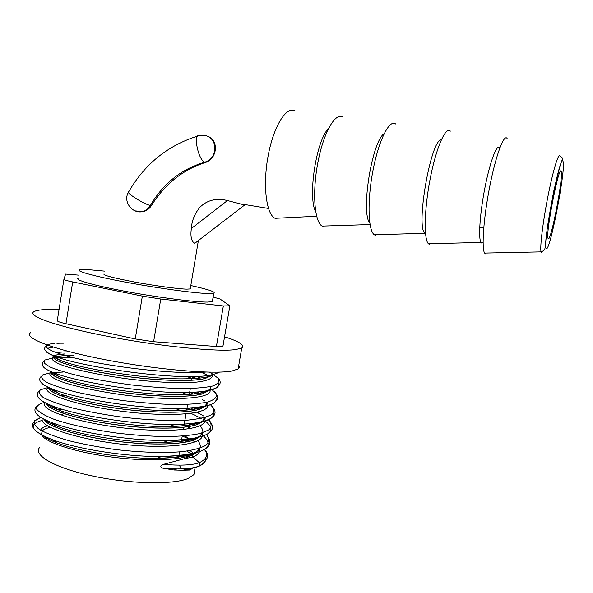 <?xml version="1.0" encoding="UTF-8"?>
<svg xmlns="http://www.w3.org/2000/svg" width="593" height="593" viewBox="0 0 593 593"><rect width="100%" height="100%" fill="white"/><g stroke="black" fill="none" stroke-linecap="round" stroke-linejoin="round"><path stroke-width="0.89" d="M561.126 171.31C559.095 164.061 545.456 233.864 548.028 238.342L548.228 238.705C550.867 242.381 563.543 176.714 561.193 171.473L561.126 171.31M207.884 136.286C213.636 138.658 216.052 143.513 215.148 150.852C213.94 156.752 210.782 160.607 205.682 162.408C183.133 169.502 165.024 183.912 151.348 205.638C149.392 208.751 146.708 210.76 143.298 211.671L136.383 211.308M78.839 275.152L65.623 274.085L63.903 279.347C63.985 279.866 66.913 280.726 72.702 281.927L142.357 296.107L160.755 299.028L223.346 305.951L229.817 305.84L220.085 299.035L213.117 297.071M30.569 332.703C22.897 337.869 54.519 350.026 106.503 359.966C158.39 369.943 214.74 374.494 232.041 370.988L238.127 368.928C239.542 367.905 239.75 366.711 238.749 365.34M59.055 309.509L49.471 309.427C41.391 309.568 36.21 310.332 33.912 311.71C26.396 315.884 58.218 327.039 110.305 336.861C162.289 346.705 218.587 352.079 235.74 349.566L241.751 347.98C245.265 345.363 239.535 341.635 224.554 336.787M78.343 278.236C73.732 279.74 94.383 285.618 126.961 291.637C159.465 297.664 195.512 302.245 207.646 302.082L212.338 301.622L212.553 300.384M104.457 271.12L88.29 269.652L79.699 269.837C75.126 271.083 95.836 276.701 128.436 282.691C160.97 288.68 197.002 293.461 209.092 293.55L213.769 293.238C216.193 292.045 208.536 289.473 190.805 285.522M276.486 218.817L275.085 218.306C266.227 214.34 262.573 185.201 268.184 155.566C273.677 125.857 286.627 105.51 295.232 110.958M323.511 226.704L322.095 226.103C314.468 221.938 312.118 192.436 317.885 162.46C323.548 132.424 335.468 111.803 342.887 117.155M375.606 235.436L374.294 234.776C368.038 230.477 367.126 200.59 373.034 170.206C378.868 139.755 389.608 118.778 395.694 124.011M429.562 244.486L428.428 243.76C423.647 239.335 424.232 209.055 430.281 178.241C436.263 147.368 445.743 126.012 450.406 131.12M485.474 253.863L484.614 253.085C481.405 248.534 483.569 217.853 489.729 186.587C495.852 155.27 503.983 133.514 507.119 138.488M39.442 447.685C33.126 455.535 55.957 468.411 93.687 476.261C131.312 484.17 173.66 484.763 188.24 478.418L193.889 474.645L194.719 469.797M162.867 468.188L176.818 468.944C186.817 469.026 194.096 468.181 198.662 466.417L199.604 465.794L199.3 462.696L192.999 457.033L192.265 454.905L184.675 458.656L163.52 464.341C160.154 465.661 159.94 466.943 162.867 468.188L174.075 470.004L182.703 470.234L189.678 470.049L193.422 467.833M50.249 427.345C46.239 428.265 43.534 429.48 42.125 431.007L42.088 431.052M41.651 434.951C44.92 441.933 72.657 451.54 107.889 456.528C143.209 461.569 178.908 460.783 192.273 454.846L195.638 453.045M179.753 458.167L178.567 457.626M54.445 441.185L53.244 441.414M191.457 454.282L186.973 451.073M43.786 419.058C45.602 425.455 72.776 434.965 108.66 440.228C144.484 445.528 181.362 445.261 194.867 439.672L199.1 437.382M43.823 419.081C45.831 425.492 73.102 434.965 108.904 440.199C144.67 445.462 181.399 445.18 194.882 439.613L198.996 437.412M46.084 403.203C46.432 408.985 72.991 418.31 109.483 423.825C145.774 429.354 183.837 429.614 197.476 424.41L202.346 421.779M46.106 403.218C46.647 409.007 73.302 418.31 109.727 423.787C145.967 429.295 183.874 429.532 197.491 424.343L202.257 421.801M205.437 406.205L200.108 409.051C186.395 413.825 147.494 413.069 110.854 407.391C73.925 401.728 47.825 392.699 48.53 387.54C47.61 392.67 73.606 401.728 110.602 407.421C147.294 413.128 186.358 413.907 200.093 409.118L205.504 406.19M51.206 371.655L51.028 372.033L51.183 371.648M50.991 372.196C49.723 376.777 75.585 385.42 112.774 391.143C149.621 396.88 188.997 398.096 202.717 393.796L208.662 390.424M50.998 372.13C49.716 376.703 75.578 385.346 112.766 391.069C149.621 396.813 189.004 398.029 202.724 393.73L208.232 390.935L204.059 392.403C205.719 392.129 195.801 394.575 180.665 394.693C201.242 394.13 211.227 391.41 210.641 386.525M64.867 354.014C59.411 354.243 55.861 354.888 54.215 355.956M54.037 356.089C49.078 359.677 72.954 368.075 111.254 374.25C149.065 380.424 191.22 382.403 205.341 378.438L210.797 375.932L211.493 375.05L210.811 375.866L205.348 378.371C191.606 382.203 151.682 380.506 114.59 374.709C77.12 368.913 51.554 360.685 53.503 356.712M64.874 353.954C59.426 354.177 55.868 354.829 54.222 355.889M54 356.059L53.518 356.682M192.265 454.905L195.772 453.008M199.033 448.553L197.951 450.925M192.97 439.294L192.139 438.694M193.044 439.272L192.221 438.679M201.576 433.75L200.983 435.336M194.326 424.21L192.918 423.328M200.516 435.974L201.642 433.105M194.408 424.195L193.007 423.313M203.065 421.052L203.666 420.2M204.118 418.917L204.118 417.724M195.394 409.051L193.236 407.865M203.08 420.993L204.14 417.724M195.482 409.037L193.34 407.851M205.638 406.042L206.334 405.056M206.66 404.055L206.497 402.336M196.053 393.789L192.91 392.277M205.652 405.975L206.527 402.328M196.157 393.774L193.036 392.269M196.29 378.393L192.332 376.718M194.941 243.212L244.65 205.008L227.423 200.553C216.571 197.84 207.476 200.004 200.137 207.039C194.697 213.562 191.769 220.715 191.354 228.498C190.271 236.355 191.339 241.255 194.556 243.212L196.55 241.974M104.005 273.899C102.582 275.145 112.907 277.872 134.959 282.09C155.418 285.87 178.523 288.991 186.802 289.139L190.227 288.947L190.346 288.25M72.702 281.927L65.949 323.741L135.241 338.951L142.357 296.107M160.755 299.028L153.617 341.709L216.401 346.497L223.346 305.951M223.012 345.778L222.924 346.29C222.167 346.69 219.996 346.757 216.401 346.497M153.617 341.709L135.241 338.951M65.949 323.741C60.197 322.444 57.299 321.399 57.269 320.613L63.903 279.37M189.678 470.049L190.709 468.596M315.743 211.998C307.582 197.373 316.113 140.623 328.507 128.466M369.802 223.109C360.611 212.746 371.893 141.438 384.16 133.61M425.529 233.724L425.025 233.331C415.493 227.831 430.777 139.355 441.34 139.74M481.679 243.063L481.005 242.448C478.262 238.69 479.819 214.147 484.718 188.789C489.581 163.401 496.341 144.692 499.291 147.487M181.28 468.922L179.338 465.142M197.714 136.049C167.834 145.426 144.848 163.979 128.755 191.709C124.663 192.021 144.314 204.511 150.4 205.452C163.179 183.496 181.347 169.064 204.896 162.148C210.226 160.414 213.524 156.604 214.792 150.718L214.74 145.47C212.954 138.725 208.803 135.308 202.287 135.226L199.5 135.545C192.725 133.158 198.299 160.659 204.896 162.148L205.682 162.408M541.476 252.529L541.083 251.877C539.734 248 542.773 222.605 547.865 196.757C552.943 170.866 558.51 152.438 559.903 156.137M546.361 248.489C541.661 248.645 560.281 151.2 563.024 161.429C566.3 167.204 549.919 252.611 546.361 248.489M163.52 464.341C180.331 465.779 192.258 465.223 199.3 462.696C206.898 459.056 208.573 454.638 204.326 449.435M184.853 435.907L190.746 439.843L182.466 436.092M60.486 414.833L62.791 414.766L60.464 414.826M40.798 417.368L34.69 420.622C33.327 423.328 35.18 426.463 40.25 430.014C47.255 433.698 57.039 437.323 69.596 440.888C83.724 444.327 98.979 447.196 115.346 449.509C140.519 452.459 164.32 453.2 182.34 451.636C193.244 450.161 201.138 448.019 206.023 445.21C209.181 442.015 209.359 438.501 206.534 434.669M191.124 424.825L188.767 423.773M44.445 402.365C38.745 404.026 36.121 406.272 36.573 409.088C38.96 412.187 44.668 415.545 53.696 419.162C69.107 424.551 92.389 429.703 117.318 433.149C134.389 435.136 150.511 436.285 165.684 436.596C179.709 436.404 191.183 435.381 200.123 433.52L208.914 429.881C211.871 426.827 211.753 423.446 208.558 419.74M201.783 414.892L196.891 412.32M190.953 409.667L187.418 408.258M48.33 387.422L40.561 389.757C38.182 391.929 39.197 394.582 43.615 397.725C50.168 401.083 59.737 404.5 72.331 407.962C86.682 411.364 102.33 414.292 119.275 416.753C145.329 419.992 170.028 421.163 188.441 420.059C199.478 418.895 207.276 417.049 211.842 414.522C214.54 411.601 214.08 408.347 210.463 404.752M205.015 401.083L202.28 399.615M190.005 394.338L189.375 394.1M63.08 372.048L53.229 372.493M53.029 372.508L51.576 372.663M50.16 372.849L42.703 374.917C40.591 376.903 41.91 379.379 46.669 382.344C53.57 385.532 63.488 388.8 76.423 392.136C91.077 395.42 106.94 398.274 124.019 400.69C141.505 402.751 157.879 404.041 173.126 404.552C187.195 404.574 198.485 403.796 206.994 402.217C213.487 400.282 216.69 397.77 216.608 394.679L212.205 389.712M72.887 357.898L59.003 357.72M56.557 357.831L55.097 357.92M52.169 358.194L44.868 360.025L44.03 363.049L50.138 367.074C57.706 370.158 68.38 373.338 82.168 376.614C97.623 379.831 114.138 382.611 131.705 384.961C149.592 386.94 165.988 388.156 180.895 388.585C194.578 388.519 205.119 387.674 212.516 386.058C217.898 384.042 219.833 381.499 218.313 378.416L211.79 373.464M211.264 373.175L210.004 372.515L211.271 373.19M63.962 343.184L60.53 343.191M60.145 343.199L56.891 343.303M54.415 343.473C36.492 344.837 48.641 352.768 87.341 360.855C126.042 368.979 180.858 374.42 205.719 372.063M199.226 466.15C204.185 463.704 206.416 460.805 205.934 457.462M187.151 441.8L181.666 439.398M42.214 420.393C27.604 424.44 30.784 430.785 51.747 439.435C75.948 448.819 125.679 456.929 161.563 456.499C203.733 454.905 217.357 447.767 202.435 435.069M201.427 434.335L200.204 433.498M190.983 428.457L187.284 426.804M184.608 425.692L184.038 425.463M49.849 404.893L48.47 405.086M36.722 406.072C31.889 411.379 36.818 416.842 51.509 422.461C75.57 432.178 131.053 441.177 168.338 440.495C207.246 438.931 219.484 432.379 205.045 420.852M201.235 418.391L191.005 413.358M54.022 390.238L52.354 390.387M40.154 399.519C42.34 401.424 46.165 403.462 51.628 405.619C75.281 415.478 136.323 425.344 174.72 424.484C202.094 423.736 214.992 419.903 213.436 412.973M57.691 375.688L56.928 375.725M42.162 383.589C43.978 385.22 47.27 386.992 52.036 388.897C75.052 398.726 141.579 409.452 180.813 408.481C206.119 407.791 217.816 404.322 215.919 398.073M208.136 390.995L207.75 390.772M44.23 367.704C45.728 369.091 48.544 370.61 52.688 372.278C74.859 381.914 146.834 393.485 186.647 392.484C210.041 391.891 220.626 388.778 218.394 383.152M210.152 376.399L201.375 372.374M53.311 347.12L47.277 348.358M46.358 351.864C47.566 353.02 49.968 354.325 53.57 355.763C74.681 365.043 152.112 377.459 192.243 376.511L186.009 378.801C195.023 378.623 201.672 378.089 205.956 377.192L210.797 375.932L211.82 374.991M193.733 453.445L190.079 450.591M54.534 424.447L53.318 424.625M47.522 425.848C43.6 426.953 41.273 428.398 40.532 430.184M43.119 435.714C45.935 438.079 50.642 440.51 57.239 443.001C79.21 451.518 124.107 458.804 156.893 458.337C192.54 457.136 206.216 451.266 197.921 440.725M195.534 438.516L195.09 438.16M63.043 409.504L58.262 409.852M44.712 419.503C47.01 421.638 51.191 423.884 57.254 426.234C79.121 435.062 129.185 443.141 163.305 442.43C196.832 441.148 209.047 435.61 199.96 425.811M197.158 423.521L196.209 422.861M66.853 395.108L60.063 395.435M46.447 403.359C48.248 405.278 51.962 407.354 57.58 409.585C79.099 418.554 134.174 427.397 169.346 426.515C192.088 425.893 204.148 422.839 205.534 417.339M198.551 408.451L196.958 407.48M48.322 387.288C49.642 389.008 52.925 390.928 58.181 393.033C79.136 401.987 139.14 411.594 175.12 410.601C196.72 409.993 207.728 407.102 208.143 401.935M199.641 393.292L197.21 392.003M50.361 371.285C51.176 372.812 54.052 374.583 59.003 376.585C79.21 385.368 144.106 395.731 180.665 394.693L186.647 392.484C199.418 392.381 208.966 390.965 215.289 388.245C221.174 384.909 221.745 381.173 217.008 377.029M200.315 378.023L196.75 376.385M70.011 351.879C64.088 351.819 59.582 352.109 56.476 352.753M52.584 355.355C52.844 356.697 55.319 358.313 60.026 360.218C79.292 368.683 149.095 379.809 186.009 378.801M184.675 458.656L192.999 457.033C198.151 454.742 200.419 451.962 199.797 448.693M190.486 438.953L191.591 439.65L190.472 438.953M63.948 412.995L62.502 413.062M42.577 418.413C37.011 425.507 74.377 438.939 121.402 444.172C168.835 449.524 205.712 444.342 202.287 433.883M192.629 424.558L190.857 423.565L192.643 424.551M45.402 402.862C38.397 408.896 72.064 421.393 118.118 427.308C164.491 433.335 204.392 430.095 204.926 420.897M193.185 409.385L190.679 408.066M48.396 387.377C39.412 392.551 72.65 404.774 119.801 411.001C167.233 417.331 208.032 414.611 207.506 405.694M193.511 394.056L189.708 392.41M51.761 371.9L51.139 372.189M50.976 372.271C47.951 374.42 50.894 377.348 59.811 381.062C72.791 385.954 97.178 391.358 123.529 394.923C171.844 401.313 212.22 398.926 210.026 390.29M192.992 378.593L192.073 378.23M73.273 355.541L69.492 355.474L67.558 356.171M65.215 355.518L55.557 356.526M54.912 356.689L53.867 357.045M53.422 357.238C50.375 359.128 53.459 361.834 62.658 365.362C76.037 370.032 101.092 375.332 127.829 378.89C155.225 382.307 180.828 383.545 196.913 382.085C207.884 380.743 213.05 378.341 212.42 374.872M182.703 470.234L191.042 468.47M191.354 228.498L227.423 200.553M135.16 210.893L142.794 211.575C146.026 210.626 148.561 208.588 150.4 205.452L151.348 205.638M374.294 234.776L425.485 233.301M428.428 243.76L481.005 242.448L483.087 242.885M480.678 227.601L483.732 228.09M316.64 216.245L275.085 218.306M370.032 224.562L322.095 226.103M560.37 156.322C562.023 157.39 562.75 158.235 562.535 158.85L560.118 165.506L553.543 191.939L547.428 226.719L545.034 247.926C544.893 249.638 543.573 250.95 541.083 251.877L484.614 253.085M41.532 434.699L42.073 431.044M193.889 474.645L195.112 467.484M198.373 240.573L190.234 288.947M268.444 208.439L241.077 203.933M212.338 301.622L213.769 293.238M238.127 368.928L241.751 347.98M222.924 346.29L229.81 306.203M199.604 465.794C208.291 460.227 209.878 454.764 204.377 449.405M41.006 417.494C26.833 423.572 30.413 430.889 51.747 439.435L57.239 443.001C50.338 440.384 45.639 437.96 43.141 435.722M206.564 434.647C211.227 440.747 210.915 445.387 205.63 448.575C198.951 453.4 184.26 456.039 161.563 456.499L156.893 458.337C174.601 457.996 186.743 456.417 193.333 453.608M197.21 412.246L203.481 415.93M208.573 419.733C213.569 425.077 213.769 429.414 209.166 432.734C205.423 436.492 188.922 440.569 168.338 440.495L163.305 442.43C180.984 441.896 192.362 440.347 197.454 437.782M38.982 391.224C34.564 395.672 38.782 400.475 51.628 405.619L57.58 409.585C51.598 407.198 47.937 405.145 46.595 403.433M210.908 405.13C215.8 409.933 216.363 413.862 212.583 416.923C209.989 419.859 199.07 424.128 174.72 424.484L169.346 426.515C179.353 426.33 187.314 425.641 193.229 424.44L201.427 421.994M53.148 372.589L51.687 372.767M41.295 376.296C37.352 380.224 40.932 384.427 52.036 388.897L58.181 393.033C52.466 390.713 49.271 388.838 48.596 387.414M213.977 391.128C218.328 395.509 218.721 399.074 215.14 401.832C212.813 405.301 201.375 407.517 180.813 408.481L175.12 410.601C185.883 410.363 193.948 409.585 199.33 408.273L205.23 406.249M63.458 357.653L59.107 357.757M56.646 357.89L55.231 358.002M43.637 361.3C40.235 364.962 43.252 368.616 52.688 372.278L59.003 376.585C52.933 373.894 50.227 372.204 50.872 371.514M47.648 345.23C42.192 348.084 44.164 351.597 53.57 355.763L60.026 360.218M219.484 372.115C213.428 375.124 204.348 376.592 192.243 376.511M51.509 422.461L57.254 426.234C50.872 423.743 46.714 421.512 44.786 419.54M190.116 469.07L192.05 468.196M194.912 442.067L192.755 440.429M208.217 391.002L208.81 390.557M65.067 355.474L69.492 355.474M190.375 423.617L191.902 424.692M209.514 372.159L210.004 372.515M174.075 470.004L176.818 468.944C187.047 469.056 194.63 468.025 199.567 465.839M190.153 469.019L183.971 470.167M128.392 192.332C122.803 201.59 132.209 214.177 142.794 211.575L143.298 211.671M560.429 171.362L561.193 171.473M178.434 458.374L179.538 451.903M181.325 441.4L182.221 436.107M183.333 429.577L183.726 427.271M183.986 425.759L186.002 413.921M186.654 410.082L187.618 404.433M189.323 394.382L190.316 388.541M191.739 380.209L192.362 376.511"/></g></svg>
